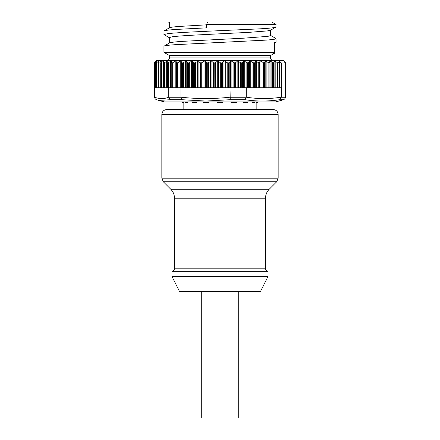 <?xml version="1.0" encoding="UTF-8"?>
<svg xmlns="http://www.w3.org/2000/svg" width="440" height="440" viewBox="0 0 440 440"><rect width="100%" height="100%" fill="white"/><g stroke="black" fill="none" stroke-linecap="round" stroke-linejoin="round"><path stroke-width="0.66" d="M163.944 61.21L160.76 62.733L161.376 61.149L160.881 61.16L158.246 62.794L159.011 61.089L156.288 62.849L157.278 61.034L154.93 62.893L156.316 60.984L154.275 62.948L156.783 60.44L283.217 60.44L285.725 62.948L284.036 61.534L285.291 62.964L281.391 62.964L279.483 61.534L277.794 62.948L274.868 60.984L273.477 62.893L270.067 61.034L269.077 62.849L265.172 61.089L264.407 62.794L263.445 62.722L260.997 61.16L260.035 61.149L259.424 62.733L258.197 62.607L256.498 61.281L255.272 61.21L254.661 62.964L254.661 87.747L252.956 87.747L252.956 62.695L250.052 60.94L248.259 62.964L246.862 62.695L244.019 60.94L241.896 62.964L240.477 62.695L237.716 60.94L235.296 62.964L233.86 62.695L231.22 60.94L228.531 62.964L227.095 62.695L224.604 60.94L221.667 62.964L220.253 62.695L217.932 60.94L214.786 62.964L213.406 62.695L211.288 60.94L207.966 62.964L206.635 62.695L204.738 60.94L201.278 62.964L200.007 62.695L198.352 60.94L194.788 62.964L193.6 62.695L192.203 60.94L188.584 62.964L187.484 62.695L186.362 60.94L182.715 62.964L181.72 62.695L180.889 60.94L177.26 62.964L176.374 62.695L175.846 60.94L172.271 62.964L171.512 62.695L171.287 60.94L167.805 62.964L167.178 62.695L167.255 60.94L164.511 62.695L163.328 62.964L163.972 61.089M254.661 62.964L252.956 62.695M254.661 87.747L281.281 87.747L281.281 97.257L279.719 99.704M248.259 62.964L248.259 87.747L252.956 87.747M154.523 62.711L154.259 87.747L154.523 62.711M156.288 87.747L156.783 87.747L156.783 62.651L156.288 62.849M159.011 61.089L158.516 61.237L158.516 62.178M158.246 87.747L158.741 87.747L158.741 62.722L158.246 62.794M161.376 61.149L160.881 61.16L160.881 62.419M166.689 61.188L166.689 87.747L167.371 87.747L167.178 62.695M206.635 62.695L206.635 87.747L202.015 87.747L202.015 62.695M228.531 62.964L228.531 87.747L207.262 87.747L207.262 62.964L207.262 87.747L206.635 87.747M220.952 87.747L220.952 62.964L220.952 87.747M228.531 87.747L230.016 87.747L230.23 99.699L205.909 101.057L181.621 99.699L180.912 97.201C197.28 99 213.648 99 230.016 97.201M230.23 99.699L245.025 99.699L246.235 97.257L246.24 87.747L241.896 87.747L241.896 62.964M241.219 62.964L241.219 87.747L235.296 87.747L235.296 62.964M234.597 62.964L234.597 87.747L230.016 87.747M246.24 87.747L248.259 87.747M279.483 61.534L279.483 87.747M281.281 87.747L281.391 62.964M280.731 100.54L283.404 99.699C284.598 99.319 285.236 98.505 285.329 97.257L285.291 62.964M285.725 62.948L285.742 87.747L285.329 87.747M156.596 99.699C155.403 99.319 154.764 98.505 154.671 97.257L154.671 87.747M154.93 87.747L154.523 87.747M154.897 62.964L154.897 87.747L155.502 87.747L155.502 62.497M156.261 62.931L156.261 87.747L155.502 87.747M158.219 62.904L158.219 87.747L156.783 87.747M160.76 87.747L158.741 87.747M160.732 62.882L160.732 87.747L161.502 87.747L161.502 62.607M163.911 62.964L163.911 87.747L161.502 87.747M163.328 87.747L163.328 62.964M163.911 87.747L164.511 87.747L164.511 62.695M166.689 87.747L164.511 87.747M167.805 62.964L167.805 87.747L167.371 87.747M167.805 87.747L168.443 87.747L168.443 62.695M171.781 62.964L171.781 87.747L168.443 87.747M168.735 87.747L168.735 97.257L170.511 99.704L158.796 100.425L156.305 99.611M177.26 62.964L177.26 87.747L180.912 87.747L180.912 97.201M176.715 62.964L176.715 87.747L172.271 87.747L172.271 62.964M180.912 87.747L183.441 87.747L183.441 62.695M187.484 62.695L187.484 87.747L183.441 87.747M187.484 87.747L188.584 87.747L188.584 62.964L188.584 87.747L189.321 87.747L189.321 62.695M193.6 62.695L193.6 87.747L189.321 87.747M194.788 62.964L194.788 87.747L194.128 87.747L194.128 62.964L194.128 87.747L193.6 87.747M194.788 87.747L195.536 87.747L195.536 62.695M200.007 62.695L200.007 87.747L195.536 87.747M200.007 87.747L202.015 87.747M221.716 87.747L221.667 62.964M214.836 87.747L214.786 62.964M208.016 87.747L207.966 62.964M279.714 99.704C268.202 101.481 256.636 101.481 245.025 99.704M281.281 100.403L283.404 99.704M159.269 100.54L164.368 101.91L275.632 101.91L281.199 100.413M207.834 55.38L169.202 55.38L163.944 52.344L274.604 52.344L272.894 53.361L274.758 53.097L270.798 55.38L207.834 55.38M163.944 52.344L163.95 46.222C164.137 45.716 167.849 45.205 175.082 44.693L266.288 40.101C273.108 39.589 276.353 39.078 276.023 38.572L270.501 35.349M163.95 46.222L169.482 42.944M169.411 42.994C170.302 42.422 174.796 41.871 182.881 41.333L243.881 38.165L267.894 36.366L270.672 35.547L270.694 30.129M169.356 28.078C168.949 27.522 172.304 26.972 179.416 26.422L206.575 24.827M206.575 31.312L206.245 31.328C188.238 32.081 175.5 32.835 168.036 33.594L163.944 34.524L164.054 30.921C164.912 30.399 169.219 29.887 176.968 29.387L206.575 27.858L206.575 24.53L207.62 22L170.17 22L169.306 22.446L169.306 27.874M164.054 30.921L169.482 27.77M276.056 42.081L276.023 38.572M276.056 42.108L274.604 42.658L274.604 52.344M163.944 34.524L169.482 37.818M207.62 22L271.673 22L276.056 24.53L275.88 27.126L270.518 30.228L267.394 30.91L248.336 32.395L207.856 34.408C191.889 35.189 178.002 35.959 171.87 36.845L169.306 37.62L169.306 43.043M170.17 22L168.394 22L169.482 22.644M255.745 29.029L206.558 31.284M275.957 26.796C276.54 27.61 269.791 28.364 255.712 29.062M276.056 24.53L206.575 24.53M230.984 101.91L230.984 102.416L236.594 102.416L236.594 101.91M256.036 101.91L256.036 102.416L257.68 102.416L257.68 101.91M252.131 101.91L252.131 102.416L254.81 102.416M247.627 101.91L247.627 102.416L247.049 102.416L247.049 101.91M243.331 101.91L243.331 102.416L247.049 102.416M223.036 101.91L223.036 102.416L220.814 102.416L220.814 101.91M216.964 101.91L216.964 102.416L220.814 102.416M209.017 101.91L209.017 102.416L206.421 102.416L206.421 101.91M203.406 101.91L203.406 102.416L206.421 102.416M196.669 101.91L196.669 102.416L194.101 102.416L194.101 101.91M192.374 101.91L192.374 102.416L194.101 102.416M187.869 101.91L187.869 102.416L185.719 102.416L185.719 101.91M183.964 101.91L183.964 102.416L182.556 102.416L182.556 101.91M182.556 102.416L182.32 101.91M185.097 102.416L185.719 102.416M278.163 114.554L161.838 114.554C162.14 111.48 163.823 109.797 166.898 109.494L273.103 109.494C276.177 109.797 277.86 111.48 278.163 114.554L278.163 178.206L161.838 178.206L163.323 181.781L276.678 181.781L278.163 178.206M220 271.332L171.952 271.332L171.952 276.392L268.048 276.392L268.048 271.332L220 271.332M171.952 276.392L179.542 291.561L260.458 291.561L268.048 276.392M238.711 291.561L238.711 418L201.289 418L201.289 291.561M253.693 62.964L253.693 87.747M255.272 61.21L255.272 87.747M256.498 87.747L256.498 61.281M205.315 87.747L205.315 61.188M208.698 87.747L208.698 62.695M210.601 87.747L210.601 61.188M211.904 87.747L211.904 61.188M213.406 87.747L213.406 62.695M214.071 62.964L214.071 87.747M215.501 87.747L215.501 62.695M217.267 87.747L217.267 61.188M218.581 87.747L218.581 61.188M220.253 87.747L220.253 62.695M222.354 87.747L222.354 62.695M223.966 87.747L223.966 61.188M225.275 87.747L225.275 61.188M227.095 87.747L227.095 62.695M227.816 62.964L227.816 87.747M229.18 87.747L229.18 62.695M230.615 87.747L230.615 61.188M231.907 87.747L231.907 61.188M233.86 87.747L233.86 62.695M246.235 97.257L230.016 97.257M235.906 87.747L235.906 62.695M237.149 87.747L237.149 61.188M238.414 87.747L238.414 61.188M240.477 87.747L240.477 62.695M242.457 87.747L242.457 62.695M243.502 87.747L243.502 61.188M244.717 87.747L244.717 61.188M246.862 87.747L246.862 62.695M247.605 62.964L247.605 87.747M248.765 87.747L248.765 62.695M249.59 87.747L249.59 61.188M250.745 87.747L250.745 61.188M258.197 62.607L258.197 87.747M259.424 87.747L259.424 62.733M260.035 61.149L260.035 87.747M260.997 87.747L260.997 61.16M263.445 62.722L263.445 87.747M264.407 87.747L264.407 62.794M265.172 61.089L265.172 87.747M266.134 87.747L266.134 61.237M268.114 62.651L268.114 87.747M269.077 87.747L269.077 62.849M270.067 61.034L270.067 87.747M271.117 87.747L271.117 61.391M272.426 62.497L272.426 87.747M273.477 87.747L273.477 62.893M274.868 60.984L274.868 87.747M275.831 87.747L275.831 61.43M277.315 62.711L277.315 87.747M277.794 87.747L277.794 62.948M285.329 97.257L281.281 97.257M246.24 97.201C257.917 99 269.599 99 281.281 97.201M156.701 61.391L156.701 62.057M163.202 61.281L163.202 87.747M167.178 62.827L167.178 87.747L167.173 62.766M170.676 61.188L170.676 87.747M180.912 97.257L168.735 97.257M172.948 87.747L172.948 62.695M175.208 61.188L175.208 87.747M176.154 87.747L176.154 61.188M176.374 62.695L176.374 87.747M177.964 87.747L177.964 62.695M180.224 61.188L180.224 87.747M181.258 87.747L181.258 61.188M181.72 62.695L181.72 87.747M182.127 62.964L182.127 87.747M182.715 62.964L182.715 87.747M185.68 61.188L185.68 87.747M186.791 87.747L186.791 61.188M187.952 62.964L187.952 87.747M191.51 61.188L191.51 87.747M192.693 87.747L192.693 61.188M197.654 61.188L197.654 87.747M198.886 87.747L198.886 61.188M201.278 62.964L201.278 87.747M200.59 62.964L200.59 87.747M204.039 61.188L204.039 87.747M283.404 99.699L279.725 99.699M270.572 55.38L270.572 57.91L169.428 57.91C169.274 59.444 168.432 60.286 166.898 60.44M168.735 97.207C164.048 99.061 159.357 99.061 154.671 97.207M181.621 99.699L170.511 99.699M235.081 102.416L235.081 101.91M257.444 102.416L257.444 101.91M254.282 102.416L254.282 101.91M245.9 102.416L245.9 101.91M233.58 102.416L233.58 101.91M192.951 102.416L192.951 101.91M204.919 102.416L204.919 101.91M219.186 102.416L219.186 101.91M163.323 181.781L170.781 189.239L269.22 189.239L276.678 181.781M269.22 189.239C266.805 191.73 265.568 194.711 265.518 198.181L174.482 198.181L174.482 268.807C174.818 269.737 173.976 270.578 171.952 271.332M265.518 198.181L265.518 268.807L174.482 268.807M285.742 87.747L285.742 62.964M154.259 87.747L154.259 62.964M270.572 57.91C270.727 59.444 271.568 60.286 273.103 60.44M169.428 55.38L169.428 57.91M274.758 52.987L274.131 52.624M274.604 43.038L275.902 42.284M256.163 102.416L256.163 109.494M183.838 102.416L183.838 109.494M254.925 102.416L254.925 101.91M185.075 102.416L185.075 101.91M161.838 114.554L161.838 178.206M170.781 189.239C173.195 191.73 174.433 194.711 174.482 198.181M265.518 268.807C265.194 269.753 266.035 270.595 268.048 271.332"/></g></svg>
